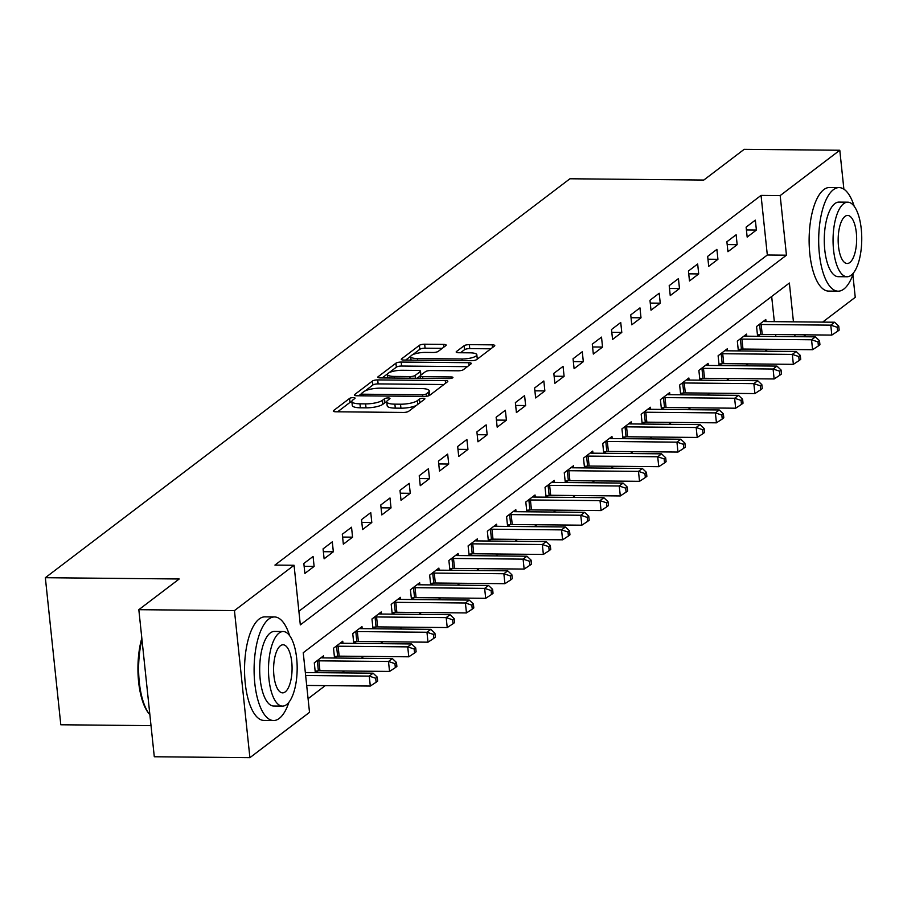 <?xml version="1.0" encoding="UTF-8"?>
<svg xmlns="http://www.w3.org/2000/svg" width="907" height="907" viewBox="0 0 907 907"><rect width="100%" height="100%" fill="white"/><g stroke="black" fill="none" stroke-linecap="round" stroke-linejoin="round"><path stroke-width="1.36" d="M353.288 397.629A2.846 0.748 -6 0 0 349.603 398.4L333.561 410.599A4.07 1.077 -6 0 0 333.277 411.064A4.07 1.077 -6 0 0 335.805 411.789L403.377 412.436A4.07 1.077 -6 0 0 408.649 411.313L424.691 399.114A2.846 0.748 -6 0 0 424.895 398.797A2.846 0.748 -6 0 0 423.115 398.286A2.846 0.748 -6 0 0 419.431 399.069L417.356 400.645A13.015 3.435 -6 0 1 400.509 404.205L394.885 404.148A13.015 3.435 -6 0 1 386.767 401.835A13.015 3.435 -6 0 1 387.697 400.361L389.772 398.785A2.846 0.748 -6 0 0 389.976 398.468A2.846 0.748 -6 0 0 388.207 397.958A2.846 0.748 -6 0 0 384.523 398.74L382.448 400.316A13.015 3.435 -6 0 1 365.6 403.876L359.966 403.819A13.015 3.435 -6 0 1 351.859 401.506A13.015 3.435 -6 0 1 352.789 400.032L354.864 398.456A2.846 0.748 -6 0 0 355.068 398.128A2.846 0.748 -6 0 0 353.288 397.629M351.882 401.756A2.846 0.748 -6 0 0 350.023 402.379L337.631 411.801M386.79 402.084A2.846 0.748 -6 0 0 384.942 402.708L382.856 404.284L382.448 400.316M445.87 345.578A4.07 1.077 -6 0 0 446.165 345.113A4.07 1.077 -6 0 0 443.625 344.388L424.669 344.207A4.07 1.077 -6 0 0 419.408 345.318L401.586 358.877A4.07 1.077 -6 0 0 401.302 359.331A4.07 1.077 -6 0 0 403.83 360.056L471.402 360.703A4.07 1.077 -6 0 0 476.674 359.591L494.485 346.032A4.07 1.077 -6 0 0 494.78 345.578A4.07 1.077 -6 0 0 492.24 344.853L469.35 344.637A4.07 1.077 -6 0 0 464.078 345.748L456.459 351.542A4.07 1.077 -6 0 0 456.164 352.007A4.07 1.077 -6 0 0 458.704 352.732L470.053 352.834A10.884 2.868 -6 0 1 476.833 354.773A10.884 2.868 -6 0 1 461.98 358.979L417.492 358.56A10.884 2.868 -6 0 1 410.712 356.621A10.884 2.868 -6 0 1 425.564 352.415L432.979 352.483A4.07 1.077 -6 0 0 438.251 351.372L445.87 345.578M793.444 321.826L789.373 283.029L303.244 652.711L309.514 712.335L249.901 757.662L154.292 756.755L138.828 609.685L179.212 578.983L45.35 577.702L569.936 178.77L703.798 180.051L744.171 149.338L839.791 150.245L843.884 189.166M138.828 609.685L234.448 610.592L294.061 565.265L300.319 624.889L786.448 255.196L780.179 195.583L839.791 150.245M298.891 611.25L767.322 255.014L761.052 195.402L274.934 565.084L294.061 565.265M761.052 195.402L780.179 195.583M377.709 379.92A4.07 1.077 -6 0 0 372.448 381.031L354.626 394.59A4.07 1.077 -6 0 0 354.342 395.044A4.07 1.077 -6 0 0 356.87 395.769L424.442 396.416A4.07 1.077 -6 0 0 429.714 395.305L447.525 381.745A4.07 1.077 -6 0 0 447.82 381.291A4.07 1.077 -6 0 0 445.28 380.566L377.709 379.92L378.128 383.899A4.07 1.077 -6 0 0 372.868 385.01L365.158 390.872M378.106 376.734L395.928 363.174A4.07 1.077 -6 0 1 401.189 362.063L468.76 362.709A4.07 1.077 -6 0 1 471.3 363.435A4.07 1.077 -6 0 1 471.005 363.888L463.386 369.693A4.07 1.077 -6 0 1 458.114 370.804L430.712 370.544A4.07 1.077 -6 0 0 425.451 371.655L420.395 375.498A4.07 1.077 -6 0 0 420.1 375.963A4.07 1.077 -6 0 0 422.639 376.688L451.164 376.961A2.846 0.748 -6 0 1 452.944 377.459A2.846 0.748 -6 0 1 449.056 378.57L380.35 377.913A4.07 1.077 -6 0 1 377.822 377.187A4.07 1.077 -6 0 1 378.106 376.734L378.196 377.584M304.888 573.428L314.117 566.41L313.074 556.467L303.834 563.485L304.888 573.428M324.116 558.803L333.345 551.785L332.302 541.842L323.073 548.871L324.116 558.803M343.345 544.177L352.574 537.159L351.531 527.228L342.302 534.246L343.345 544.177M362.573 529.552L371.802 522.534L370.759 512.602L361.53 519.62L362.573 529.552M381.802 514.927L391.03 507.909L389.987 497.977L380.759 504.995L381.802 514.927M401.03 500.313L410.259 493.295L409.216 483.352L399.987 490.37L401.03 500.313M420.258 485.687L429.487 478.669L428.444 468.726L419.215 475.744L420.258 485.687M439.487 471.062L448.716 464.044L447.673 454.101L438.444 461.119L439.487 471.062M458.715 456.436L467.955 449.418L466.901 439.476L457.672 446.505L458.715 456.436M477.955 441.811L487.184 434.793L486.141 424.861L476.901 431.879L477.955 441.811M497.183 427.186L506.412 420.168L505.369 410.236L496.129 417.254L497.183 427.186M516.412 412.572L525.641 405.542L524.597 395.611L515.369 402.629L516.412 412.572M535.64 397.946L544.869 390.928L543.826 380.985L534.597 388.003L535.64 397.946M554.869 383.321L564.097 376.303L563.054 366.36L553.826 373.378L554.869 383.321M574.097 368.695L583.326 361.678L582.283 351.735L573.054 358.764L574.097 368.695M593.325 354.07L602.554 347.052L601.511 337.121L592.282 344.138L593.325 354.07M612.554 339.445L621.783 332.427L620.739 322.495L611.511 329.513L612.554 339.445M631.782 324.819L641.011 317.801L639.968 307.87L630.739 314.888L631.782 324.819M651.011 310.205L660.251 303.176L659.196 293.244L649.968 300.262L651.011 310.205M670.25 295.58L679.479 288.562L678.436 278.619L669.196 285.637L670.25 295.58M689.479 280.955L698.707 273.937L697.664 263.994L688.436 271.012L689.479 280.955M708.707 266.329L717.936 259.311L716.893 249.368L707.664 256.398L708.707 266.329M727.936 251.704L737.164 244.686L736.121 234.754L726.892 241.772L727.936 251.704M747.164 237.078L756.393 230.061L755.35 220.129L746.121 227.147L747.164 237.078M308.085 698.696L325.273 685.624M342.007 672.892L344.501 670.999M361.235 658.267L363.73 656.373M380.464 643.653L382.958 641.748M399.692 629.027L402.186 627.134M418.921 614.402L421.415 612.508M438.16 599.776L440.643 597.883M457.389 585.151L459.872 583.258M476.617 570.526L479.111 568.632M495.846 555.9L498.34 554.007M515.074 541.286L517.568 539.393M534.302 526.661L536.797 524.768M553.531 512.036L556.025 510.142M572.759 497.41L575.253 495.517M591.988 482.785L594.482 480.891M611.227 468.159L613.71 466.266M630.456 453.545L632.939 451.641M649.684 438.92L652.167 437.027M668.913 424.295L671.407 422.401M688.141 409.669L690.635 407.776M707.369 395.044L709.864 393.15M726.598 380.418L729.092 378.525M745.826 365.793L748.32 363.9M765.054 351.179L767.549 349.286M775.882 336.474L775.678 334.547M774.329 321.645L771.676 296.476M315.523 672.643L317.835 670.897M315.307 672.643L314.287 662.858L323.516 655.84L323.731 657.915M334.762 658.017L337.064 656.271M334.536 658.017L333.515 648.233L342.744 641.215L342.959 643.29M353.991 643.392L356.292 641.646M353.775 643.392L352.744 633.608L361.972 626.59L362.188 628.664M373.219 628.778L375.521 627.02M373.004 628.766L371.972 618.993L381.201 611.964L381.416 614.039M392.448 614.152L394.749 612.395M392.232 614.141L391.2 604.368L400.429 597.35L400.645 599.425M411.676 599.527L413.977 597.77M411.461 599.527L410.429 589.743L419.658 582.725L419.884 584.8M430.904 584.902L433.206 583.156M430.689 584.902L429.657 575.117L438.886 568.099L439.113 570.174M450.133 570.276L452.434 568.53M449.917 570.276L448.886 560.492L458.126 553.474L458.341 555.549M469.361 555.651L471.663 553.905M469.146 555.651L468.114 545.867L477.354 538.849L477.57 540.923M488.59 541.025L490.891 539.28M488.374 541.025L487.354 531.241L496.583 524.223L496.798 526.298M507.829 526.411L510.131 524.654M507.603 526.4L506.582 516.627L515.811 509.598L516.026 511.673M527.058 511.786L529.359 510.029M526.831 511.786L525.811 502.002L535.039 494.984L535.255 497.059M546.286 497.161L548.588 495.403M546.071 497.161L545.039 487.376L554.268 480.359L554.483 482.433M565.514 482.535L567.816 480.789M565.299 482.535L564.267 472.751L573.496 465.733L573.712 467.808M584.743 467.91L587.044 466.164M584.527 467.91L583.496 458.126L592.724 451.108L592.94 453.183M603.971 453.285L606.273 451.539M603.756 453.285L602.724 443.5L611.953 436.482L612.18 438.557M623.2 438.659L625.501 436.913M622.984 438.659L621.953 428.875L631.181 421.857L631.408 423.932M642.428 424.045L644.73 422.288M642.213 424.034L641.181 414.261L650.421 407.243L650.636 409.318M661.657 409.42L663.958 407.662M661.441 409.42L660.421 399.636L669.649 392.618L669.865 394.692M680.885 394.794L683.186 393.048M680.669 394.794L679.649 385.01L688.878 377.992L689.093 380.067M700.125 380.169L702.426 378.423M699.898 380.169L698.878 370.385L708.106 363.367L708.322 365.442M719.353 365.544L721.655 363.798M719.126 365.544L718.106 355.759L727.335 348.742L727.55 350.816M738.581 350.918L740.883 349.172M738.366 350.918L737.334 341.134L746.563 334.116L746.778 336.191M757.81 336.304L760.111 334.547M757.594 336.293L756.563 326.52L765.791 319.491L766.007 321.566M45.35 577.702L60.803 724.772L151.016 725.634M249.901 757.662L234.448 610.592M852.875 274.753L855.244 297.315L822.638 322.11M805.904 334.842L803.409 336.735M795.008 336.656L794.804 334.728M767.322 255.014L786.448 255.196M314.117 566.41L304.14 566.308M333.345 551.785L323.368 551.694M352.574 537.159L342.597 537.069M371.802 522.534L361.825 522.443M391.03 507.909L381.053 507.818M410.259 493.295L400.282 493.193M429.487 478.669L419.51 478.567M448.716 464.044L438.739 463.942M467.955 449.418L457.967 449.328M487.184 434.793L477.207 434.702M506.412 420.168L496.435 420.077M525.641 405.542L515.664 405.452M544.869 390.928L534.892 390.826M564.097 376.303L554.12 376.201M583.326 361.678L573.349 361.587M602.554 347.052L592.577 346.962M621.783 332.427L611.806 332.336M641.011 317.801L631.034 317.711M660.251 303.176L650.262 303.085M679.479 288.562L669.502 288.46M698.707 273.937L688.73 273.835M717.936 259.311L707.959 259.221M737.164 244.686L727.187 244.595M756.393 230.061L746.416 229.97M351.859 401.506L352.279 405.486A13.015 3.435 -6 0 0 360.385 407.799L359.966 403.819M382.856 404.284A13.015 3.435 -6 0 1 366.02 407.844L360.385 407.799M386.767 401.835L387.187 405.814A13.015 3.435 -6 0 0 395.293 408.127L394.885 404.148M416.347 405.463A13.015 3.435 -6 0 1 400.928 408.184L395.293 408.127M443.886 384.523L378.128 383.899M361.349 393.763L358.696 395.781M361.542 393.377A2.846 0.748 -6 0 0 361.337 393.695A2.846 0.748 -6 0 0 363.117 394.205L422.435 394.76A2.846 0.748 -6 0 0 426.12 393.989L428.308 392.323A13.015 3.435 -6 0 0 429.238 390.849A13.015 3.435 -6 0 0 421.12 388.536L380.577 388.151A13.015 3.435 -6 0 0 363.73 391.711L361.542 393.377M429.521 395.418A13.015 3.435 -6 0 0 429.657 394.817L429.238 390.849M382.176 377.936L387.674 373.741M388.978 372.754L396.348 367.154L395.928 363.174M467.366 366.666L401.608 366.043A4.07 1.077 -6 0 0 396.348 367.154M402.277 370.271A10.884 2.868 -6 0 0 387.414 374.478A10.884 2.868 -6 0 0 394.194 376.416L409.873 376.564A4.07 1.077 -6 0 0 415.134 375.453L420.19 371.609A4.07 1.077 -6 0 0 420.485 371.144A4.07 1.077 -6 0 0 417.946 370.419L402.277 370.271M420.349 378.298L420.1 375.963L417.084 378.264M477.173 359.206A10.884 2.868 -6 0 0 477.252 358.753L476.833 354.773M490.846 348.81L469.758 348.605A4.07 1.077 -6 0 0 464.497 349.717L460.518 352.744M442.231 348.345L425.088 348.186A4.07 1.077 -6 0 0 419.828 349.297L412.821 354.626M410.792 356.168L405.656 360.079M306.691 685.443L370.305 686.055L369.262 676.112L373.117 673.187L305.33 672.541M305.648 675.511L369.262 676.112L375.702 678.266L376.122 682.245L377.663 681.066L377.244 677.098L375.702 678.266M373.117 673.187L377.244 677.098M376.122 682.245L370.305 686.055M315.16 671.157L318.391 670.84A4.138 1.088 174 0 1 319.933 670.772L389.545 671.429L388.491 661.486L392.346 658.573L322.733 657.904A4.138 1.088 174 0 1 321.418 657.802L321.01 657.745M316.781 660.954L317.348 660.897A4.138 1.088 174 0 1 318.89 660.829L388.491 661.486L394.93 663.641L395.35 667.62L396.892 666.452L396.472 662.473L394.93 663.641M392.346 658.573L396.472 662.473M395.35 667.62L389.545 671.429M334.388 656.532L337.619 656.214A4.138 1.088 174 0 1 339.161 656.146L408.774 656.804L407.731 646.872L411.574 643.947L341.962 643.278A4.138 1.088 174 0 1 340.647 643.188L340.238 643.12M336.009 646.328L336.576 646.272A4.138 1.088 174 0 1 338.118 646.203L407.731 646.872L414.159 649.015L414.578 652.995L416.12 651.827L415.701 647.847L414.159 649.015M411.574 643.947L415.701 647.847M414.578 652.995L408.774 656.804M353.617 641.907L356.848 641.589A4.138 1.088 174 0 1 358.39 641.521L428.002 642.179L426.959 632.247L430.802 629.322L361.19 628.653A4.138 1.088 174 0 1 359.875 628.562L359.467 628.494M355.249 631.703L355.805 631.657A4.138 1.088 174 0 1 357.347 631.578L426.959 632.247L433.399 634.401L433.807 638.369L435.349 637.202L434.929 633.222L433.399 634.401M430.802 629.322L434.929 633.222M433.807 638.369L428.002 642.179M372.845 627.281L376.076 626.964A4.138 1.088 174 0 1 377.618 626.896L447.23 627.553L446.187 617.622L450.031 614.697L380.418 614.039A4.138 1.088 174 0 1 379.103 613.937L378.695 613.869M374.478 617.089L375.033 617.032A4.138 1.088 174 0 1 376.575 616.964L446.187 617.622L452.627 619.776L453.047 623.744L454.577 622.576L454.158 618.597L452.627 619.776M450.031 614.697L454.158 618.597M453.047 623.744L447.23 627.553M141.98 639.684A51.79 19.92 90.5 0 0 149.78 714.648L148.839 713.503A50.554 19.444 -89.5 0 1 141.821 638.154M289.605 635.592A51.79 19.92 90.5 0 0 274.526 616.953A51.79 19.92 90.5 0 0 268.812 619.05A51.79 19.92 90.5 0 0 254.243 676.032A51.79 19.92 90.5 0 0 273.54 720.532A51.79 19.92 90.5 0 0 279.254 718.423A51.79 19.92 90.5 0 0 288.97 702.177M274.526 616.953L264.957 616.862A51.79 19.92 90.5 0 0 259.243 618.959A51.79 19.92 90.5 0 0 244.686 675.942A51.79 19.92 90.5 0 0 263.971 720.441L273.54 720.532M282.474 706.111L273.676 706.031A37.289 14.342 -89.5 0 1 259.787 673.992A37.289 14.342 -89.5 0 1 270.275 632.961A37.289 14.342 -89.5 0 1 274.39 631.453L283.177 631.533A37.289 14.342 90.5 0 0 279.073 633.052A37.289 14.342 90.5 0 0 268.585 674.071A37.289 14.342 90.5 0 0 282.474 706.111A37.289 14.342 90.5 0 0 286.589 704.592A37.289 14.342 90.5 0 0 297.065 663.573A37.289 14.342 90.5 0 0 283.177 631.533M285.252 691.871A24.035 9.24 90.5 0 0 292.009 665.443A24.035 9.24 90.5 0 0 283.052 644.786A24.035 9.24 90.5 0 0 280.399 645.773A24.035 9.24 90.5 0 0 273.653 672.212A24.035 9.24 90.5 0 0 282.599 692.857A24.035 9.24 90.5 0 0 285.252 691.871M854.19 206.252A51.79 19.92 90.5 0 0 839.1 187.602A51.79 19.92 90.5 0 0 833.386 189.699A51.79 19.92 90.5 0 0 818.828 246.681A51.79 19.92 90.5 0 0 838.113 291.181A51.79 19.92 90.5 0 0 843.827 289.072A51.79 19.92 90.5 0 0 853.555 272.826M839.1 187.602L829.542 187.511A51.79 19.92 90.5 0 0 823.828 189.608A51.79 19.92 90.5 0 0 809.271 246.591A51.79 19.92 90.5 0 0 828.556 291.09L838.113 291.181M847.047 276.76L838.261 276.68A37.289 14.342 -89.5 0 1 824.372 244.641A37.289 14.342 -89.5 0 1 834.848 203.621A37.289 14.342 -89.5 0 1 838.964 202.102L847.762 202.182A37.289 14.342 90.5 0 0 843.646 203.701A37.289 14.342 90.5 0 0 833.159 244.72A37.289 14.342 90.5 0 0 847.047 276.76A37.289 14.342 90.5 0 0 851.163 275.24A37.289 14.342 90.5 0 0 861.65 234.221A37.289 14.342 90.5 0 0 847.762 202.182M849.825 262.531A24.035 9.24 90.5 0 0 856.582 236.092A24.035 9.24 90.5 0 0 847.637 215.447A24.035 9.24 90.5 0 0 844.984 216.422A24.035 9.24 90.5 0 0 838.227 242.861A24.035 9.24 90.5 0 0 847.183 263.506A24.035 9.24 90.5 0 0 849.825 262.531M392.073 612.656L395.316 612.338A4.138 1.088 174 0 1 396.847 612.27L466.459 612.939L465.416 602.996L469.259 600.071L399.647 599.414A4.138 1.088 174 0 1 398.332 599.312L397.924 599.244M393.706 602.463L394.262 602.407A4.138 1.088 174 0 1 395.803 602.339L465.416 602.996L471.855 605.15L472.275 609.119L473.805 607.951L473.386 603.983L471.855 605.15M469.259 600.071L473.386 603.983M472.275 609.119L466.459 612.939M411.302 598.03L414.544 597.724A4.138 1.088 174 0 1 416.075 597.645L485.687 598.314L484.644 588.371L488.488 585.446L418.887 584.788A4.138 1.088 174 0 1 417.56 584.686L417.163 584.63M412.934 587.838L413.501 587.781A4.138 1.088 174 0 1 415.032 587.713L484.644 588.371L491.084 590.525L491.503 594.504L493.034 593.325L492.626 589.357L491.084 590.525M488.488 585.446L492.626 589.357M491.503 594.504L485.687 598.314M430.53 583.416L433.773 583.099A4.138 1.088 174 0 1 435.315 583.02L504.916 583.689L503.873 573.746L507.716 570.82L438.115 570.163A4.138 1.088 174 0 1 436.8 570.061L436.392 570.004M432.163 573.213L432.73 573.156A4.138 1.088 174 0 1 434.26 573.088L503.873 573.746L510.312 575.9L510.732 579.879L512.274 578.711L511.854 574.732L510.312 575.9M507.716 570.82L511.854 574.732M510.732 579.879L504.916 583.689M449.759 568.791L453.001 568.474A4.138 1.088 174 0 1 454.543 568.406L524.144 569.063L523.101 559.131L526.944 556.206L457.343 555.538A4.138 1.088 174 0 1 456.028 555.447L455.62 555.379M451.391 558.587L451.958 558.531A4.138 1.088 174 0 1 453.5 558.463L523.101 559.131L529.541 561.274L529.96 565.254L531.502 564.086L531.083 560.107L529.541 561.274M526.944 556.206L531.083 560.107M529.96 565.254L524.144 569.063M468.987 554.166L472.23 553.848A4.138 1.088 174 0 1 473.771 553.78L543.372 554.438L542.329 544.506L546.173 541.581L476.572 540.912A4.138 1.088 174 0 1 475.257 540.821L474.849 540.753M470.62 543.962L471.187 543.917A4.138 1.088 174 0 1 472.728 543.837L542.329 544.506L548.769 546.649L549.188 550.628L550.73 549.461L550.311 545.481L548.769 546.649M546.173 541.581L550.311 545.481M549.188 550.628L543.372 554.438M488.215 539.54L491.458 539.223A4.138 1.088 174 0 1 493 539.155L562.601 539.812L561.558 529.881L565.412 526.956L495.8 526.287A4.138 1.088 174 0 1 494.485 526.196L494.077 526.128M489.848 529.348L490.415 529.291A4.138 1.088 174 0 1 491.957 529.212L561.558 529.881L567.997 532.035L568.417 536.003L569.959 534.835L569.539 530.856L567.997 532.035M565.412 526.956L569.539 530.856M568.417 536.003L562.601 539.812M507.455 524.915L510.686 524.597A4.138 1.088 174 0 1 512.228 524.529L581.841 525.187L580.786 515.255L584.641 512.33L515.029 511.673A4.138 1.088 174 0 1 513.713 511.571L513.305 511.503M509.076 514.722L509.643 514.666A4.138 1.088 174 0 1 511.185 514.598L580.786 515.255L587.226 517.409L587.645 521.378L589.187 520.21L588.768 516.242L587.226 517.409M584.641 512.33L588.768 516.242M587.645 521.378L581.841 525.187M526.684 510.29L529.915 509.972A4.138 1.088 174 0 1 531.457 509.904L601.069 510.573L600.026 500.63L603.869 497.705L534.257 497.047A4.138 1.088 174 0 1 532.942 496.945L532.534 496.877M528.316 500.097L528.872 500.04A4.138 1.088 174 0 1 530.414 499.972L600.026 500.63L606.454 502.784L606.874 506.752L608.416 505.584L607.996 501.616L606.454 502.784M603.869 497.705L607.996 501.616M606.874 506.752L601.069 510.573M545.912 495.675L549.143 495.358A4.138 1.088 174 0 1 550.685 495.279L620.297 495.948L619.254 486.005L623.098 483.08L553.485 482.422A4.138 1.088 174 0 1 552.17 482.32L551.762 482.263M547.545 485.472L548.1 485.415A4.138 1.088 174 0 1 549.642 485.347L619.254 486.005L625.694 488.159L626.102 492.138L627.644 490.959L627.225 486.991L625.694 488.159M623.098 483.08L627.225 486.991M626.102 492.138L620.297 495.948M565.14 481.05L568.372 480.733A4.138 1.088 174 0 1 569.913 480.665L639.526 481.322L638.483 471.379L642.326 468.466L572.714 467.797A4.138 1.088 174 0 1 571.399 467.695L570.991 467.638M566.773 470.846L567.328 470.79A4.138 1.088 174 0 1 568.87 470.722L638.483 471.379L644.922 473.533L645.342 477.513L646.872 476.345L646.453 472.366L644.922 473.533M642.326 468.466L646.453 472.366M645.342 477.513L639.526 481.322M584.369 466.425L587.611 466.107A4.138 1.088 174 0 1 589.142 466.039L658.754 466.697L657.711 456.765L661.554 453.84L591.942 453.171A4.138 1.088 174 0 1 590.627 453.081L590.219 453.012M586.001 456.221L586.557 456.164A4.138 1.088 174 0 1 588.099 456.096L657.711 456.765L664.151 458.908L664.57 462.887L666.101 461.72L665.681 457.74L664.151 458.908M661.554 453.84L665.681 457.74M664.57 462.887L658.754 466.697M603.597 451.799L606.84 451.482A4.138 1.088 174 0 1 608.37 451.414L677.983 452.071L676.939 442.14L680.783 439.215L611.182 438.546A4.138 1.088 174 0 1 609.855 438.455L609.459 438.387M605.23 441.596L605.797 441.55A4.138 1.088 174 0 1 607.327 441.471L676.939 442.14L683.379 444.294L683.799 448.262L685.329 447.094L684.921 443.115L683.379 444.294M680.783 439.215L684.921 443.115M683.799 448.262L677.983 452.071M622.826 437.174L626.068 436.857A4.138 1.088 174 0 1 627.61 436.789L697.211 437.446L696.168 427.514L700.011 424.589L630.41 423.932A4.138 1.088 174 0 1 629.095 423.83L628.687 423.762M624.458 426.982L625.025 426.925A4.138 1.088 174 0 1 626.556 426.857L696.168 427.514L702.608 429.669L703.027 433.637L704.569 432.469L704.149 428.489L702.608 429.669M700.011 424.589L704.149 428.489M703.027 433.637L697.211 437.446M642.054 422.549L645.296 422.231A4.138 1.088 174 0 1 646.838 422.163L716.439 422.832L715.396 412.889L719.24 409.964L649.639 409.306A4.138 1.088 174 0 1 648.324 409.204L647.915 409.136M643.687 412.356L644.253 412.3A4.138 1.088 174 0 1 645.795 412.232L715.396 412.889L721.836 415.043L722.255 419.011L723.797 417.844L723.378 413.875L721.836 415.043M719.24 409.964L723.378 413.875M722.255 419.011L716.439 422.832M661.282 407.923L664.525 407.617A4.138 1.088 174 0 1 666.067 407.538L735.668 408.207L734.625 398.264L738.468 395.339L668.867 394.681A4.138 1.088 174 0 1 667.552 394.579L667.144 394.522M662.915 397.731L663.482 397.674A4.138 1.088 174 0 1 665.024 397.606L734.625 398.264L741.064 400.418L741.484 404.397L743.026 403.218L742.606 399.25L741.064 400.418M738.468 395.339L742.606 399.25M741.484 404.397L735.668 408.207M680.522 393.309L683.753 392.992A4.138 1.088 174 0 1 685.295 392.912L754.896 393.581L753.853 383.638L757.708 380.713L688.096 380.056A4.138 1.088 174 0 1 686.78 379.954L686.372 379.897M682.143 383.105L682.71 383.049A4.138 1.088 174 0 1 684.252 382.981L753.853 383.638L760.293 385.792L760.712 389.772L762.254 388.604L761.835 384.625L760.293 385.792M757.708 380.713L761.835 384.625M760.712 389.772L754.896 393.581M699.751 378.684L702.982 378.366A4.138 1.088 174 0 1 704.524 378.298L774.136 378.956L773.081 369.024L776.936 366.099L707.324 365.43A4.138 1.088 174 0 1 706.009 365.34L705.601 365.272M701.372 368.48L701.939 368.423A4.138 1.088 174 0 1 703.481 368.355L773.081 369.024L779.521 371.167L779.941 375.147L781.483 373.979L781.063 369.999L779.521 371.167M776.936 366.099L781.063 369.999M779.941 375.147L774.136 378.956M718.979 364.058L722.21 363.741A4.138 1.088 174 0 1 723.752 363.673L793.364 364.331L792.321 354.399L796.165 351.474L726.552 350.805A4.138 1.088 174 0 1 725.237 350.714L724.829 350.646M720.612 353.855L721.167 353.809A4.138 1.088 174 0 1 722.709 353.73L792.321 354.399L798.761 356.542L799.169 360.521L800.711 359.353L800.291 355.374L798.761 356.542M796.165 351.474L800.291 355.374M799.169 360.521L793.364 364.331M738.207 349.433L741.438 349.116A4.138 1.088 174 0 1 742.98 349.048L812.593 349.705L811.55 339.774L815.393 336.848L745.781 336.18A4.138 1.088 174 0 1 744.466 336.089L744.057 336.021M739.84 339.241L740.395 339.184A4.138 1.088 174 0 1 741.937 339.105L811.55 339.774L817.989 341.928L818.397 345.896L819.939 344.728L819.52 340.749L817.989 341.928M815.393 336.848L819.52 340.749M818.397 345.896L812.593 349.705M757.436 334.808L760.678 334.49A4.138 1.088 174 0 1 762.209 334.422L831.821 335.08L830.778 325.148L834.621 322.223L765.009 321.566A4.138 1.088 174 0 1 763.694 321.463L763.286 321.395M759.068 324.615L759.624 324.559A4.138 1.088 174 0 1 761.166 324.491L830.778 325.148L837.218 327.302L837.637 331.27L839.168 330.103L838.748 326.135L837.218 327.302M834.621 322.223L838.748 326.135M837.637 331.27L831.821 335.08M350.023 402.379L349.603 398.4M419.828 402.81L419.431 399.069M384.942 402.708L384.523 398.74M366.02 407.844L365.6 403.876M400.928 408.184L400.509 404.205M417.753 404.397L417.356 400.645M333.651 411.461L333.561 410.599M445.564 383.242L445.28 380.566M354.716 395.441L354.626 394.59M372.868 385.01L372.448 381.031M363.288 395.826L363.117 394.205M422.605 396.393L422.435 394.76M426.358 396.302L426.12 393.989M428.671 395.803L428.308 392.323M401.608 366.043L401.189 362.063M469.044 365.385L468.76 362.709M422.809 378.321L422.639 376.688M451.312 378.332L451.164 376.961M394.364 378.049L394.194 376.416M410.043 378.196L409.873 376.564M415.429 378.242L415.134 375.453M420.587 375.351L420.19 371.609M417.662 360.192L417.492 358.56M462.151 360.612L461.98 358.979M456.55 352.392L456.459 351.542M464.497 349.717L464.078 345.748M469.758 348.605L469.35 344.637M492.524 347.528L492.24 344.853M401.676 359.728L401.586 358.877M419.828 349.297L419.408 345.318M425.088 348.186L424.669 344.207M443.908 347.064L443.625 344.388M318.391 670.84L317.348 660.897M319.933 670.772L318.89 660.829M337.619 656.214L336.576 646.272M339.161 656.146L338.118 646.203M356.848 641.589L355.805 631.657M358.39 641.521L357.347 631.578M376.076 626.964L375.033 617.032M377.618 626.896L376.575 616.964M395.316 612.338L394.262 602.407M396.847 612.27L395.803 602.339M414.544 597.724L413.501 587.781M416.075 597.645L415.032 587.713M433.773 583.099L432.73 573.156M435.315 583.02L434.26 573.088M453.001 568.474L451.958 558.531M454.543 568.406L453.5 558.463M472.23 553.848L471.187 543.917M473.771 553.78L472.728 543.837M491.458 539.223L490.415 529.291M493 539.155L491.957 529.212M510.686 524.597L509.643 514.666M512.228 524.529L511.185 514.598M529.915 509.972L528.872 500.04M531.457 509.904L530.414 499.972M549.143 495.358L548.1 485.415M550.685 495.279L549.642 485.347M568.372 480.733L567.328 470.79M569.913 480.665L568.87 470.722M587.611 466.107L586.557 456.164M589.142 466.039L588.099 456.096M606.84 451.482L605.797 441.55M608.37 451.414L607.327 441.471M626.068 436.857L625.025 426.925M627.61 436.789L626.556 426.857M645.296 422.231L644.253 412.3M646.838 422.163L645.795 412.232M664.525 407.617L663.482 397.674M666.067 407.538L665.024 397.606M683.753 392.992L682.71 383.049M685.295 392.912L684.252 382.981M702.982 378.366L701.939 368.423M704.524 378.298L703.481 368.355M722.21 363.741L721.167 353.809M723.752 363.673L722.709 353.73M741.438 349.116L740.395 339.184M742.98 349.048L741.937 339.105M760.678 334.49L759.624 324.559M762.209 334.422L761.166 324.491M361.564 395.815L361.337 393.695M387.788 377.981L387.414 374.478M420.905 375.113L420.485 371.144M411.075 360.124L410.712 356.621"/></g></svg>
